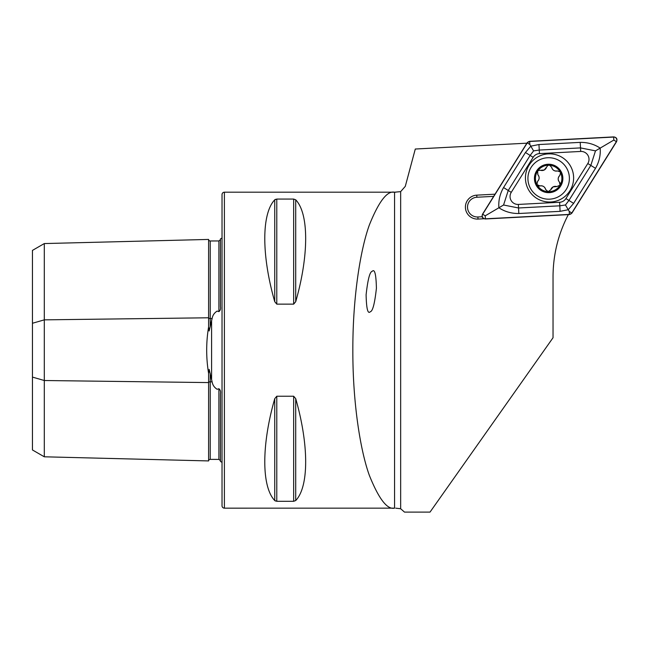 <?xml version="1.0" encoding="UTF-8"?>
<svg xmlns="http://www.w3.org/2000/svg" width="649" height="649" viewBox="0 0 649 649"><rect width="100%" height="100%" fill="white"/><g stroke="black" fill="none" stroke-linecap="round" stroke-linejoin="round"><path stroke-width="0.97" d="M208.605 373.451L208.605 460.928L44.302 456.799L32.45 449.96L32.45 323.267L44.302 319.852L208.605 317.783A1.582 0.787 180 0 0 210.179 318.554A1.582 0.787 180 0 0 210.219 318.554L212.109 318.529L209.148 330.998L208.605 326.909C206.049 342.372 206.049 357.891 208.605 373.451L209.156 369.37L212.109 381.831C212.661 385.06 214.357 387.55 217.18 389.295L218.908 388.743C220.287 389.798 220.806 391.444 220.449 393.667L220.449 461.48A7.902 7.902 0 0 1 222.031 462.437M212.109 318.529C212.645 315.333 214.332 312.842 217.18 311.066L218.908 311.617C220.287 310.563 220.806 308.924 220.449 306.693L220.449 238.881A7.902 7.902 0 0 0 222.031 237.923M208.605 326.909L208.605 239.432A1.582 1.582 0 0 0 210.219 240.974L218.908 240.957L220.449 239.708M208.605 460.928A1.582 1.582 0 0 1 210.219 459.387L218.908 459.403L220.449 460.652M370.311 311.715C372.688 311.333 374.724 303.521 376.412 288.278C376.104 274.292 374.7 268.637 372.21 271.323C369.833 271.704 367.796 279.516 366.109 294.76C366.417 308.746 367.821 314.4 370.311 311.715M220.449 417.161L220.449 399.549L220.449 417.161M220.449 300.812L220.449 283.199L220.449 300.812M224.4 508.167L224.4 192.193A2.369 2.369 0 0 0 222.031 194.562L222.031 505.798A2.369 2.369 0 0 0 224.4 508.167L394.56 508.151C387.193 509.798 378.805 498.894 369.386 475.457C360.455 450.99 352.683 402.988 352.845 350.184C352.683 297.372 360.455 249.37 369.386 224.911C378.805 201.466 387.193 190.563 394.56 192.209L400.66 191.617L405.284 186.36L415.287 149.027L526.891 143.178M274.738 301.696L274.738 199.819C261.466 213.651 261.466 255.365 274.738 301.696L276.79 304.138L293.664 304.138L295.717 301.696C308.981 255.365 308.981 213.651 295.717 199.819L293.664 199.056L276.79 199.056L274.738 199.819L275.419 199.332M274.738 398.664C261.466 444.995 261.466 486.709 274.738 500.541L276.79 501.304L293.664 501.304L295.717 500.541C308.981 486.709 308.981 444.995 295.717 398.664L293.664 396.231L276.79 396.231L274.738 398.664L274.738 500.541L275.387 501.02M224.4 192.193L395.728 192.193M568.475 214.324C558.27 233.859 553.118 254.619 553.037 276.628L553.037 337.74L430.027 512.102L404.497 512.102L400.66 508.743L395.728 508.167M495.017 194.189L476.755 195.146A11.982 11.982 0 0 0 465.422 207.729A11.982 11.982 0 0 0 478.013 219.07L483.976 218.754M32.45 323.267L32.45 250.4L44.302 243.562L208.605 239.432M44.302 243.562L44.302 380.517L208.605 382.577A1.582 0.787 180 0 1 210.179 381.807A1.582 0.787 180 0 1 210.219 381.807L212.109 381.831M44.302 456.799L44.302 380.517L32.45 377.093M493.654 196.363L476.869 197.247A9.873 9.873 0 0 0 467.523 207.623A9.873 9.873 0 0 0 477.899 216.969L482.142 216.742M556.769 186.596A4.632 4.632 0 0 0 553.11 186.871L556.769 186.596L560.03 185.208A13.231 13.231 0 0 0 560.574 172.707L560.136 171.871A13.231 13.231 0 0 0 549.662 165.26L548.721 165.219A13.231 13.231 0 0 0 537.664 171.085L537.818 174.63C539.652 176.95 539.562 179.197 537.55 181.371L536.942 184.6A13.231 13.231 0 0 0 559.673 185.776M547.861 165.503A2.645 2.645 0 0 1 548.721 165.219L547.861 165.503L544.227 169.997L538.475 170.436L537.664 171.085M558.286 196.817A20.736 20.736 0 0 0 567.023 168.821A20.736 20.736 0 0 0 539.027 160.092A20.736 20.736 0 0 0 530.298 188.088A20.736 20.736 0 0 0 558.286 196.817M536.066 185.054A14.221 14.221 0 0 0 555.26 191.041A14.221 14.221 0 0 0 561.247 171.847A14.221 14.221 0 0 0 542.053 165.86A14.221 14.221 0 0 0 536.066 185.054M537.307 171.652A13.231 13.231 0 0 0 536.942 184.6L539.944 185.93C542.872 185.5 544.771 186.701 545.647 189.532L548.145 191.674L550.798 189.735L553.11 186.871A4.632 4.632 0 0 0 550.798 189.735M560.136 171.871L557.394 170.938C554.465 171.368 552.567 170.168 551.682 167.337L549.662 165.26M560.03 185.208L559.519 182.239C557.686 179.927 557.775 177.68 559.787 175.498L560.574 172.707M537.55 181.371A4.632 4.632 0 0 0 537.818 174.63M540.568 170.273A4.632 4.632 0 0 0 546.539 167.134M551.682 167.337A4.632 4.632 0 0 0 557.394 170.938M559.787 175.498A4.632 4.632 0 0 0 558.505 180.673M559.519 182.239A2.645 2.645 0 0 1 560.241 183.643M545.647 189.532A4.632 4.632 0 0 0 539.944 185.93A2.645 2.645 0 0 1 538.216 185.792M529.097 165.171A24.094 24.094 0 0 0 536.764 198.367A24.094 24.094 0 0 0 569.96 190.709A24.094 24.094 0 0 0 562.294 157.504A24.094 24.094 0 0 0 529.097 165.171M559.625 202.269A7.902 7.902 0 0 0 565.912 198.562L587.807 163.524A7.902 7.902 0 0 0 580.701 151.444L539.433 153.61A7.902 7.902 0 0 0 533.145 157.309L511.25 192.355A7.902 7.902 0 0 0 518.364 204.427L559.625 202.269L559.811 205.814L565.457 204.979L568.93 200.452L565.912 198.562M613.735 136.898L529.633 141.312L527.142 142.78L482.507 214.202C481.517 216.92 482.458 218.518 485.322 218.973L569.424 214.568L571.923 213.099L616.55 141.677C617.54 138.951 616.599 137.361 613.735 136.898M571.793 213.002L616.38 141.652A3.002 3.002 0 0 0 613.678 137.061L529.657 141.466A3.002 3.002 0 0 0 527.264 142.877L482.678 214.227A3.002 3.002 0 0 0 485.387 218.81L569.408 214.413A3.002 3.002 0 0 0 571.793 213.002L569.246 211.412L569.408 214.413M573.619 203.38L568.93 200.452L590.825 165.406L595.49 150.868L580.514 147.899L539.246 150.057L533.6 150.893L530.136 155.427L508.24 190.473L503.567 205.011L498.886 207.769C498.335 200.728 499.884 193.986 503.551 187.545L525.447 152.499L530.809 146.155L538.954 144.54L580.222 142.374C587.629 142.301 594.281 144.208 600.171 148.11C600.723 155.152 599.173 161.893 595.514 168.334L573.619 203.38L568.248 209.724L560.103 211.339L518.835 213.505C511.428 213.578 504.776 211.663 498.886 207.769L485.225 215.817L482.678 214.227M533.6 150.893L529.811 144.467L527.264 142.877M565.457 204.979L569.246 211.412M595.49 150.868L613.832 140.062L616.38 141.652M503.567 205.011L518.551 207.98L518.364 204.427M211.598 379.973L211.598 320.387M210.219 373.459L210.219 459.387M210.219 240.974L210.219 326.909M400.66 508.743L400.66 191.617M218.908 459.403L218.908 388.743M218.908 311.617L218.908 240.957M295.717 398.664L295.717 500.541M293.664 396.231L293.664 501.304M276.79 396.231L276.79 501.304M276.79 199.056L276.79 304.138M293.664 199.056L293.664 304.138M295.717 199.819L295.717 301.696M394.56 508.151L394.56 192.209M477.899 216.969L478.013 219.07M476.869 197.247L476.755 195.146M485.225 215.817L485.387 218.81M613.832 140.062L613.678 137.061M529.811 144.467L529.657 141.466M518.835 213.505L518.551 207.98L559.811 205.814L560.103 211.339M503.551 187.545L511.25 192.355M525.447 152.499L533.145 157.309M538.954 144.54L539.433 153.61M580.222 142.374L580.701 151.444M595.514 168.334L587.807 163.524"/></g></svg>
